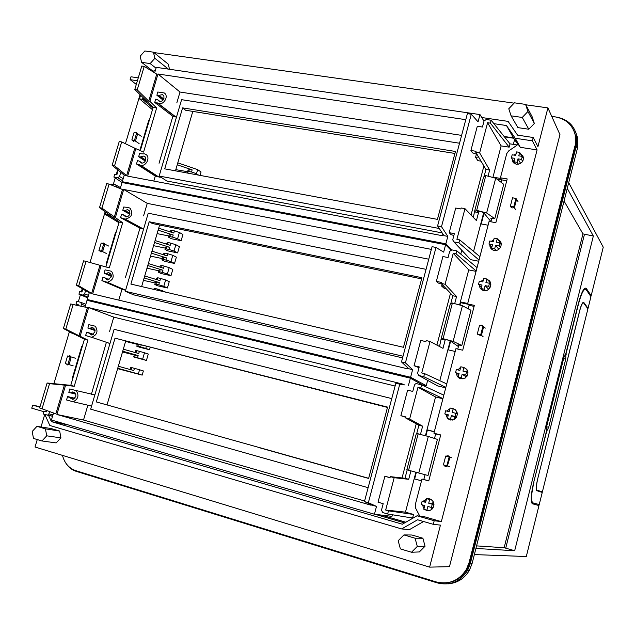 <?xml version="1.0" encoding="UTF-8"?>
<svg xmlns="http://www.w3.org/2000/svg" width="635" height="635" viewBox="0 0 635 635"><rect width="100%" height="100%" fill="white"/><g stroke="black" fill="none" stroke-linecap="round" stroke-linejoin="round"><path stroke-width="0.95" d="M375.055 514.302L404.606 522.922M48.53 415.314L51.411 421.632L68.596 425.021M51.411 421.632L402.352 524.216L417.028 515.787L434.213 520.732L433.292 524.327L417.6 519.787L401.661 528.939L49.847 425.49L44.839 414.488M448.643 456.803L449.255 456.517M446.516 466.376L446.175 465.757M499.816 241.935L500.912 242.522M492.141 249.587L491.808 248.515M466.026 368.919L466.542 369.086M450.334 420.029L449.826 419.592M454.708 409.559L455.311 409.678M428.593 510.667L427.839 510.302M429.474 499.205L430.403 499.094M517.62 143.954L513.445 137.874L504.111 136.454M522.549 156.845L523.502 157.488M513.945 163.179L513.85 161.933M489.379 281.694L490.26 282.13M482.084 289.949L481.719 289.155M46.315 410.456L46.514 410.885M39.886 407.194L32.671 405.122L31.75 408.178L43.521 411.583L43.775 412.139M434.499 438.452L435.681 433.903L433.919 433.197L455.938 348.663L462.717 350.202L474.369 305.364L467.59 303.935L489.069 221.456L495.848 222.687L507.214 178.935L500.436 177.816L506.738 153.63L508.675 150.924L516.795 145.399L517.573 144.288L517.358 143.042L520.295 147.32L537.091 149.916L441.341 521.613L424.497 516.763L417.028 515.787M510.603 206.304L511.167 207.407C512.723 208.351 513.929 207.962 514.771 206.248L516.342 200.16L516.017 198.485M517.985 201.517L515.953 198.398L512.54 197.81L510.349 206.256L513.771 206.859L515.953 198.398L513.469 197.969M477.655 334.058L480.33 335.494L481.782 333.931L483.394 327.684C483.521 325.898 482.687 325.064 480.893 325.183L480.235 325.469M443.413 464.907L446.842 465.828L449.143 456.938L445.714 456.033L443.413 464.907L443.905 465.058C444.817 466.63 446 466.876 447.461 465.765L449.62 458.422C449.532 456.017 448.405 455.263 446.23 456.168M489.831 245.094C489.879 247.444 490.958 249.103 493.077 250.087L494.117 250.388C500.197 251.857 504.119 242.475 498.515 239.871L497.999 239.625M493.816 239.625L491.371 241.3M460.589 367.657L457.66 369.864M456.557 373.34C456.732 376.166 458.153 377.992 460.819 378.809L465.153 378.095C469.265 373.88 468.852 370.356 463.931 367.522M447.604 418.552L450.144 419.981L455.247 418.767C458.557 414.385 457.843 410.988 453.104 408.567L451.628 408.4M449.937 408.702L446.881 411.091M445.889 414.449L447.429 418.37M424.894 509.587L426.688 510.469C429.038 511.024 431.022 510.365 432.641 508.492C434.959 504.166 433.983 500.959 429.697 498.848L427.077 498.761M426.522 498.904L423.259 501.571M422.45 504.92L423.974 508.738M419.783 516.144L415.655 508.23L415.266 504.801L421.973 479.052L423.815 479.496L425.069 474.694M500.436 177.816L501.801 179.888L501.158 182.356M491.744 218.511L490.895 221.79M467.59 303.935L469.146 305.34L468.241 308.824M458.819 345.011L457.764 349.075M520.295 147.32L515.199 138.232L506.492 125.539L513.445 137.874M493.911 123.674L506.492 125.539M512.143 159.075L512.977 162.115L516.438 164.282C522.065 163.822 524.224 161.028 522.93 155.885L520.43 153.733M516.104 153.781L514.033 155.099M99.743 250.754L101.028 252.039L102.941 250.555L104.545 245.158L103.362 242.999L102.235 243.324M66.207 363.863L67.802 365.03L69.358 363.569L71.001 358.053L69.461 355.767L68.509 356.211M132.588 140.081L133.525 141.407L135.803 139.962L137.374 134.684L136.541 132.707L135.287 132.842M479.425 285.21C479.56 288.028 480.989 289.806 483.703 290.56L484.656 290.671C490.855 291.163 493.292 281.567 487.474 279.67M483.425 279.67L480.814 281.511M53.919 383.667L69.429 331.613M77.256 305.356L77.47 304.633M78.343 301.712L80.407 294.791M81.272 291.878L82.232 288.671M90.027 262.509L105.156 211.765M113.324 184.356L115.229 177.959M116.189 174.736L117.658 169.807M125.436 143.716L140.057 94.647M40.029 406.702L32.671 405.122M136.303 84.423L130.135 79.653L130.993 76.779L138.255 77.875M147.82 68.612L148.169 67.437M433.292 524.327L440.436 525.121L429.617 567.126L35.028 447.024L37.259 439.555M41.005 426.974L44.736 414.464M423.593 521.525L409.456 529.63L401.661 528.939M429.617 567.126L449.469 566.666L559.959 134.636L547.918 107.894L525.796 104.791M481.774 117.523L508.095 121.38L517.565 135.136L533.202 137.501L537.932 146.653L547.918 107.894M533.202 137.501L532.344 140.835L537.091 149.916M441.341 521.613L434.213 520.732M433.919 433.197L440.706 434.943L428.76 480.917L421.973 479.052M445.826 582.914C455.033 582.065 462.089 577.548 466.987 569.349L469.733 562.459L575.302 146.717L575.604 135.946L574.159 131.381M137.398 80.756L130.135 79.653M155.583 69.659L152.741 71.644M515.199 138.232L532.344 140.835M506.754 180.713L501.801 179.888M428.776 480.862L423.815 479.496M435.681 433.903L440.642 435.181M474.099 306.387L469.146 305.34M514.096 103.148L153.908 52.562M534.337 123.484L532.074 116.602L525.589 104.394L514.406 102.822L508.778 108.76L511.08 115.84L517.906 127.619L528.804 129.238L534.337 123.484L527.923 111.49L525.589 104.394M153.424 52.173L154.861 58.301L150.162 63.571L141.581 62.325L140.168 56.205L144.843 50.967L153.424 52.173L168.323 64.198L169.497 69.271M575.302 146.717L575.246 135.08C572.643 124.944 565.975 118.88 555.26 116.888L551.736 116.388M62.468 455.374C64.524 463.193 68.977 468.289 75.819 470.67L435.928 581.858C448.834 584.954 458.986 580.795 466.384 569.373L469.13 562.467L574.945 145.875M422.902 538.234L411.972 535.011L403.923 534.924L398.193 540.726L400.36 548.886L411.512 552.244L419.354 551.942L425.037 546.251L422.902 538.234L415.084 538.226L403.923 534.924M59.682 431.054L51.316 428.585L36.949 426.339L45.434 428.855L59.682 431.054L60.92 437.872L56.166 442.912L41.958 440.968L46.736 435.816L60.92 437.872M527.923 111.49L522.256 117.459L528.804 129.238M522.256 117.459L511.08 115.84M154.861 58.301L168.394 69.112M150.162 63.571L156.027 68.167M141.581 62.325L153.194 71.326M425.037 546.251L417.29 546.425L415.084 538.226M417.29 546.425L411.512 552.244M36.949 426.339L32.202 431.483L33.48 438.42L41.958 440.968M45.434 428.855L46.736 435.816M513.35 144.375L514.604 139.557M513.699 138.239L504.412 136.827M381.206 515.048L405.828 522.216M557.022 117.205C567.579 119.316 574.111 125.405 576.62 135.445L576.294 146.074L470.321 563.523L467.622 570.333C460.248 581.795 450.096 585.978 437.166 582.874L76.256 471.361C71.898 469.956 68.421 467.201 65.81 463.098M470.321 563.523L472.099 563.499L469.424 570.262C464.431 578.644 457.216 583.176 447.786 583.859M472.099 563.499L577.358 148.59L577.683 138.025L575.85 132.548M198.612 175.141L196.477 173.688L197.652 169.64L177.792 162.862M197.652 169.64L201.049 171.974L200.049 175.411M196.477 173.688L191.532 172.006L192.143 169.886L177.228 164.798M175.808 169.656L187.611 171.688M188.555 173.276L187.388 172.458L188 170.347L189.373 169.378L192.143 169.886M177.594 238.76L172.585 237.157L173.212 235.013L170.442 234.434L169.164 235.037L168.545 237.172L171.267 238.704L181.126 240.697L177.594 238.76L179.411 232.497L174.403 230.894L173.784 233.037L158.686 228.203M173.212 235.013L158.115 230.172M157.107 233.616L168.894 235.982M174.03 251.039L169.005 249.452L169.632 247.301L166.87 246.705L165.616 247.245L164.989 249.38L167.735 250.857L177.586 252.905L174.03 251.039L175.855 244.737L170.839 243.149L170.212 245.324L155.083 240.538M169.632 247.301L154.503 242.506M153.575 245.681L165.362 248.118M170.958 261.62L165.925 260.048L166.553 257.905L163.782 257.302L162.544 257.786L161.925 259.905L164.687 261.334L174.538 263.43L170.958 261.62L172.791 255.302L167.767 253.73L167.132 255.905L151.979 251.158M166.553 257.905L151.392 253.167M150.527 256.111L162.306 258.596M167.378 273.947L162.338 272.391L162.965 270.232L160.203 269.613L158.98 270.026L158.361 272.169L161.139 273.542L170.99 275.685L167.378 273.947L169.204 267.645L164.171 266.089L163.544 268.248L148.352 263.549M162.965 270.232L147.772 265.533M146.995 268.2L158.766 270.756M163.79 286.314L158.742 284.774L159.369 282.607L156.607 281.972L155.4 282.313L154.781 284.464L157.575 285.774L167.426 287.98L163.79 286.314L165.632 279.971L160.584 278.424L159.949 280.614L144.724 275.963M159.369 282.607L144.145 277.955M143.439 280.352L155.21 282.972M125.587 341.416L137.335 344.36M144.494 352.774L148.273 354.052L146.423 360.45L142.629 359.204L144.494 352.774L139.39 351.322L138.74 353.544L123.317 349.186M146.423 360.45L133.667 356.949L134.302 354.774L138.152 355.568L122.722 351.203M122.499 351.981L134.247 354.989M117.618 368.657L142.169 375.126L138.343 373.975L139.565 369.76L134.437 368.332L133.802 370.538L118.324 366.244M138.343 373.975L117.737 368.26M184.214 230.06L173.538 227.87M142.169 375.126L143.375 370.935L139.565 369.76M150.201 347.393L149.527 349.734L139.7 347.25L136.795 346.234L137.398 344.154M166.179 292.283L157.488 289.076L154.726 288.441L154.4 289.544M167.426 287.98L169.251 281.67L165.632 279.971M181.126 240.697L182.936 234.474L179.411 232.497M177.586 252.905L179.403 246.642L175.855 244.737M170.99 275.685L172.807 269.423L169.204 267.645M174.538 263.43L176.363 257.151L172.791 255.302M187.388 172.458L188.762 171.498L189.373 169.378M191.532 172.006L188.762 171.498M174.403 230.894L171.641 230.322L171.101 232.18M170.093 231.854L170.355 230.957L171.641 230.322M168.545 237.172L169.815 236.577L170.442 234.434M172.585 237.157L169.815 236.577M170.839 243.149L168.077 242.562L167.521 244.475M166.513 244.15L166.814 243.126L168.077 242.562M164.989 249.38L166.243 248.856L166.87 246.705M169.005 249.452L166.243 248.856M167.767 253.73L164.997 253.127L164.433 255.064M163.433 254.746L163.751 253.635L164.997 253.127M161.925 259.905L163.163 259.437L163.782 257.302M165.925 260.048L163.163 259.437M164.171 266.089L161.409 265.478L160.845 267.414M159.829 267.097L160.179 265.914L161.409 265.478M158.361 272.169L159.575 271.772L160.203 269.613M162.338 272.391L159.575 271.772M160.584 278.424L157.821 277.797L157.242 279.789M156.226 279.479L156.615 278.162L157.821 277.797M154.781 284.464L155.972 284.139L156.607 281.972M158.742 284.774L155.972 284.139M157.162 290.187L157.488 289.076M153.368 289.306L154.726 288.441M162.314 291.386L162.544 290.608M149.527 349.734L145.756 348.424L146.344 346.416M145.756 348.424L140.652 346.972L141.192 345.115M136.795 346.234L137.89 346.265L138.43 344.416M140.652 346.972L137.89 346.265M139.39 351.322L136.628 350.615L136.001 352.774M134.969 352.481L135.533 350.56L136.628 350.615M142.629 359.204L137.517 357.759L138.152 355.568M133.667 356.949L134.755 357.045L135.39 354.854M137.517 357.759L134.755 357.045M134.437 368.332L131.675 367.609L131.048 369.776M130.024 369.491L130.612 367.467L131.675 367.609M184.158 230.251L183.61 229.941M474.361 554.577L526.296 556.53L538.972 505.563L532.233 503.722M568.706 182.689L603.25 247.182L591.185 295.688L590.145 295.481M533.71 482.314L546.767 430.943L548.703 427.307L565.721 359.14L565.936 354.211L578.477 304.014C581.39 293.267 583.898 288.401 585.986 289.393L590.947 296.656L588.042 308.324L587.462 308.205M537.535 479.56L579.763 310.578C581.271 305.006 582.573 302.466 583.66 302.966L587.915 308.832L542.369 491.911L536.535 490.355M588.042 308.324L583.787 302.443C582.668 301.927 581.327 304.538 579.779 310.261L537.472 479.822C536.138 485.6 535.884 489.204 536.726 490.633L542.242 492.442L539.226 504.555L531.59 502.547M538.972 505.563L532.186 503.682C530.542 500.936 531.019 493.927 533.622 482.671L546.576 430.824L546.767 426.117L563.943 357.37L565.753 354.028L578.398 303.435C581.414 292.314 584.01 287.274 586.176 288.306L584.851 288.226M591.185 295.688L586.335 288.512M475.917 548.465L514.675 550.72L593.344 236.029L567.261 188.389M533.924 482.37C531.408 493.244 530.947 500.015 532.535 502.666L532.94 502.912M537.591 479.576C536.297 485.203 536.051 488.712 536.869 490.101L542.369 491.911M593.344 236.029L582.946 233.886L564.055 201.041M514.675 550.72L504.158 547.727L476.567 545.878M565.936 354.211L565.277 354.068M182.602 107.879L164.711 168.846L437.428 219.369L455.454 151.463L182.602 107.879L185.563 110.228L454.93 153.448M175.458 170.839L192.802 111.387M192.834 111.419L454.922 153.472M163.044 100.068L156.885 95.258L157.798 92.004L164.243 92.948C169.299 96.028 163.489 105.87 158.123 103.322L154.718 102.41L172.863 116.316L175.173 116.697L157.083 102.791M175.173 116.697L176.419 117.308M141.962 153.861L139.589 153.44L138.668 156.726L140.176 156.996L143.867 156.035L145.661 157.694L145.725 160.099C144.828 162.322 143.351 163.298 141.295 163.028L139.049 160.98L137.485 160.695L136.469 163.965L140.541 165.195C145.915 166.918 150.741 157.543 146.034 154.535L144.693 153.884L141.962 153.861M153.813 181.07L155.281 176.078L161.219 177.363M155.281 176.078L136.469 163.965M159.837 101.441L157.686 99.774L159.123 101.251C161.314 101.783 162.925 100.838 163.957 98.417L163.886 96.06L162.489 94.607L158.401 95.496L156.885 95.258M157.686 99.774L155.718 99.179L154.718 102.41M114.57 165.759L121.682 141.923L119.253 141.494L112.141 165.306L114.57 165.759L126.619 175.609L134.763 148.193L143.581 152.082L156.639 107.958L153.146 107.394L134.787 89.511L137.216 89.884L148.733 101.148L149.868 101.322L156.639 107.958M134.763 148.193L121.682 141.923M140.359 150.535L153.146 107.394M134.787 89.511L141.795 66.048L144.224 66.405L137.216 89.884M437.586 225.941L467.376 113.657L471.297 114.229L441.5 226.671L437.586 225.941L443.976 235.664L447.81 236.387L441.5 226.671M469.328 258.294L453.874 241.895L452.723 239.832L454.358 233.64L449.207 232.672L455.708 208.058L460.859 208.978L461.121 207.97L464.979 208.661L476.425 220.615L478.877 211.249M453.874 241.895L458.922 242.864L459.7 239.887L456.898 239.355L464.979 208.661M488.18 175.689L489.656 170.061L479.647 152.908L475.798 152.297L476.059 151.305L470.908 150.487L477.306 126.254L482.457 127.032L484.045 120.975L486.251 119.507L491.157 120.229L490.395 123.142L487.585 122.722L501.134 145.907L509.167 147.153L510.024 143.859L517.247 144.97M479.647 152.908L487.585 122.722M476.401 154.178L475.575 157.297L478.584 157.004M473.369 217.424L474.528 211.518L476.687 210.352L486.632 212.987L494.784 218.662L503.722 184.301L495.705 178.213L485.791 175.593L483.584 176.982L474.726 210.78M484.251 175.887L485.942 169.45L475.798 152.297M479.901 256.659L459.7 239.887M478.711 261.239L470.598 259.651L454.009 241.927M479.028 260.017L458.922 242.864M489.656 170.061L485.942 169.45M481.02 161.131L477.893 160.679L475.575 157.297M496.729 178.991L501.761 179.832M481.227 223.965L484.037 213.185M501.134 145.907L493.046 176.879M494.252 177.371L500.872 178.475M483.672 212.757L480.766 223.877L488.093 225.219M480.766 223.877L473.575 251.404M500.039 243.07L500.205 242.419L497.276 238.72L494.205 238.149L493.292 241.665L489.768 240.998L488.974 244.054L492.498 244.721L491.585 248.245L494.657 248.833L495.57 245.308L499.11 245.975L499.904 242.911L496.364 242.245L497.276 238.72M498.348 249.587L498.523 248.928L499.11 249.047M514.374 162.433L511.389 157.805L512.167 154.805L515.691 155.361L516.588 151.9L519.66 152.384L518.763 155.845L522.295 156.4L521.518 159.417L517.977 158.853L517.081 162.322L514.009 161.83L514.914 158.369L511.389 157.805M490.942 221.591L483.767 212.852C480.965 211.368 478.877 210.971 477.512 211.669L478.115 212.503L478.449 211.233M491.514 219.4L490.847 218.464L494.784 218.662M478.115 212.503L474.813 211.915M515.287 163.965L514.009 161.83M518.239 164.29L517.081 162.322M520.629 163.409L517.977 158.853M522.661 161.409L521.518 159.417M523.565 158.639L522.295 156.4M521.914 156.337L519.66 152.384M491.792 247.444L488.974 244.054M493.133 250.111L491.585 248.245M495.983 250.436L494.657 248.833M498.523 248.928L495.57 245.308M500.388 247.571L499.11 245.975M501.285 244.65L499.904 242.911M515.826 209.907L513.771 206.859M509.167 147.153L490.395 123.142M510.024 143.859L491.157 120.229M477.036 154.4L472.519 152.837L470.908 150.487M453.866 235.514L450.953 234.569L449.207 232.672M483.997 121.166L479.981 114.578L478.068 121.833L471.297 114.229M144.224 66.405L156.758 74.12L148.733 101.148M126.619 175.609L124.222 175.157L112.141 165.306M442.912 234.045L442.468 235.728L127.659 176.117L135.89 148.392M124.222 175.157L122.277 181.713L445.849 243.816L447.81 236.387M479.981 114.578L156.273 67.342L154.646 72.819M149.868 101.322L157.972 74.001L465.78 119.674M145.296 161.084L138.668 156.726M176.8 102.933L180.007 92.035L461.613 135.382M157.972 74.001L180.007 92.035M159.052 163.251L172.863 116.316M124.293 182.928L122.277 181.713M451.715 249.873L445.849 243.816M460.772 254.127L461.772 250.333M471.043 214.995L483.902 165.997M442.143 232.878L166.846 181.015L159.163 176.038L181.602 99.671L459.534 143.232M159.163 176.038L439.253 228.481M120.777 172.347L119.547 176.49L117.713 177.792L113.879 177.054L114.657 174.442L116.84 174.863L118.213 170.259M152.464 109.688L139.494 98.846L142.518 99.33L142.78 98.449L147.637 102.029M142.518 99.33L152.948 108.077M139.494 98.846L140.589 95.163M122.039 182.507L113.879 177.054M144.201 98.679L142.78 98.449M139.914 150.32L140.454 150.233M139.875 150.297L148.78 120.245L149.535 119.594M132.659 140.51L131.85 139.954L134.025 132.628L136.636 133.072L134.453 140.414L131.85 139.954M139.113 143.573L134.453 140.414M141.272 136.295L136.636 133.072M149.185 221.734L130.889 284.083L403.455 347.297L421.934 277.701L149.185 221.734L152.352 223.512L421.624 278.884M129.723 214.201L122.777 210.344L123.714 207.018L128.199 207.431L130.143 208.256C133.366 213.86 131.731 217.48 125.238 219.115L120.555 217.662L139.954 228.179L142.264 228.656M142.494 228.767L143.502 229.338M107.458 270.391L105.093 269.851L104.14 273.217L105.775 273.574L108.514 272.566L111.125 274.51L111.173 276.995L107.553 279.979L104.45 277.622L102.933 277.273L101.894 280.622L107.307 282.265C113.3 280.178 114.705 276.503 111.514 271.248L107.458 270.391M124.523 289.909L125.532 290.505M118.785 300.125L121.983 289.258L101.894 280.622M121.983 289.258L124.293 289.79M126.802 216.837L123.547 215.051L125.762 216.876C127.683 216.948 129.032 215.956 129.818 213.9L129.77 211.463L127.595 209.653L124.317 210.653L122.777 210.344M123.547 215.051L121.587 214.352L120.555 217.662M78.748 285.782L86.027 261.382L83.606 260.834L76.327 285.21L78.748 285.782L91.646 293.354L99.973 265.303L109.307 267.859L122.658 222.734L119.174 222.012L99.497 207.629L101.925 208.121L122.658 222.734M99.973 265.303L86.027 261.382M105.87 266.898L119.174 222.012M99.497 207.629L106.672 183.618L109.101 184.086L101.925 208.121M401.495 361.934L432.078 246.682L435.999 247.444L405.416 362.863L401.495 361.934L408.773 368.744L412.615 369.657L405.416 362.863M445.73 387.858L437.61 385.897L418.838 375.499L417.56 373.261L419.235 366.919L414.076 365.697L420.751 340.439L425.902 341.606L426.172 340.582L430.03 341.455L442.992 348.353L445.325 339.447M418.838 375.499L423.751 376.674L424.553 373.618L421.743 372.943L430.03 341.455M454.763 303.379L456.557 296.537L445.087 284.25L441.23 283.456L441.5 282.44L436.34 281.384L442.905 256.532L448.056 257.54L449.691 251.333L451.914 249.904L456.819 250.849L456.041 253.833L453.231 253.294L468.741 269.907L476.067 271.367M445.087 284.25L453.231 253.294M442.103 284.377L441.65 286.075L443.794 286.179M439.531 346.512L441.103 339.034L443.071 338.677L453.128 341.376L461.812 345.488L470.972 310.277L462.431 305.729L452.398 303.046L450.382 303.633L441.198 338.661M450.921 303.054L452.834 295.759L441.23 283.456M446.754 383.921L424.553 373.618M445.857 387.366L423.751 376.674M456.557 296.537L452.834 295.759M446.087 288.608L444.294 288.401L441.65 286.075M436.848 385.469L437.61 385.897M460.113 304.784L460.661 302.689L467.9 304.221M448.334 349.893L450.62 341.154M468.741 269.907L460.375 301.927L467.709 303.474M450.199 340.876L447.873 349.79L455.208 351.465M447.873 349.79L439.801 380.698M466.654 372.039L467.193 369.943M465.074 378.15L465.518 376.412L466.733 376.698M486.831 278.995L485.918 282.543L489.458 283.266L488.656 286.353L485.116 285.631L484.195 289.187L481.116 288.56L482.036 285.012L478.512 284.29L479.314 281.21L482.838 281.924L483.759 278.376L486.831 278.995L489.895 282.242L489.593 283.408M489.014 288.973L488.196 288.806L487.942 289.798M460.375 301.927L459.669 304.633M458.414 346.575L450.31 340.939C447.381 339.781 445.294 339.296 444.04 339.495L444.73 340.027L444.905 339.384M458.7 345.464L457.93 344.876L461.812 345.488M444.73 340.027L441.428 339.28M459.883 370.388L456.351 369.562L455.533 372.697L459.065 373.523L458.129 377.134L461.2 377.865L462.145 374.245L465.685 375.079L466.503 371.935L462.955 371.11L463.891 367.498L460.819 366.784L459.883 370.388M479.536 325.318L477.298 333.978L480.719 334.732L482.965 326.065L479.536 325.318M482.878 290.322L481.116 288.56M485.608 290.624L484.195 289.187M488.196 288.806L485.116 285.631M490.006 287.758L488.656 286.353M490.887 284.774L489.458 283.266M481.457 287.258L478.512 284.29M458.756 374.729L455.533 372.697M460.819 378.809L458.129 377.134M462.875 378.912L461.2 377.865M465.518 376.412L462.145 374.245M467.185 376.047L465.685 375.079M468.043 372.951L466.503 371.935M466.884 369.499L463.891 367.498M477.742 334.343L477.298 333.978M483.092 336.701L480.719 334.732M485.307 328.104L482.965 326.065M476.171 270.986L456.041 253.833M477.044 267.621L456.819 250.849M441.904 284.17L438.174 283.004L436.34 281.384M419.029 367.713L414.076 365.697M450.802 250.039L445.619 244.697L443.659 252.135L435.999 247.444M109.101 184.086L122.484 189.532L114.268 217.178M91.646 293.354L89.257 292.783L76.327 285.21M407.567 367.609L407.265 368.744L92.686 293.918L101.108 265.557M89.257 292.783L87.265 299.498L410.607 377.269L412.615 369.657M445.619 244.697L122.039 182.499L120.221 188.619M115.403 217.408L123.698 189.46L431.363 249.388M111.308 276.384L104.14 273.217M143.573 215.852L147.256 203.359L428.76 259.191M123.698 189.46L147.256 203.359M125.436 277.527L139.954 228.179M92.94 301.72L87.265 299.498M422.862 384.834L426.268 385.651L410.607 377.269M426.268 385.651L427.649 380.381M436.904 345.115L450.501 293.283M402.566 357.894L133.517 294.815L125.301 291.29L148.241 213.209L426.069 269.335M141.621 286.575L159.623 225.004M403.011 356.235L125.301 291.29M85.574 290.624L84.622 293.83L83.098 295.132L78.946 294.18L79.748 291.513L81.931 292.029L82.828 289.02M118.967 222.726L105.1 214.281L108.117 214.9L108.355 214.098M108.117 214.9L116.197 219.837M116.403 187.063L116.53 186.626L119.229 188.214M105.1 214.281L105.72 212.177M87.749 297.863L78.946 294.18M111.49 185.063L111.792 184.055L115.633 184.801L116.53 186.626M106.831 263.668L106.355 263.358L106.982 263.144M106.426 263.128L115.61 232.132L116.268 231.823M99.79 250.984L98.933 250.579L101.163 243.086L103.767 243.649L101.536 251.15L98.933 250.579M106.489 253.508L101.536 251.15M108.704 246.062L103.767 243.649M96.298 401.931L262.811 448.524L96.298 401.931L115.014 338.169L387.572 407.099L368.625 478.449L260.017 447.889M368.665 478.306L262.811 448.524M115.014 338.169L387.485 407.432M88.844 324.66L95.266 326.207C98.409 331.184 97.195 334.883 91.63 337.296L85.614 335.55L86.67 332.168L88.178 332.549L91.654 334.986L94.901 332.041L94.861 329.509L91.877 327.501L89.598 328.462L87.884 328.065L88.844 324.66M108.855 343.225L109.855 343.852M91.376 394.359L106.315 342.519M69.794 388.945L72.446 389.604L69.794 388.945L68.818 392.39L70.628 392.819L72.398 391.962L75.795 394.017L75.819 396.597L72.977 399.463L67.588 396.542L66.524 399.971L73.192 401.772C78.264 399.066 79.264 395.359 76.208 390.66L72.422 389.612M94.861 394.891L76.025 390.517M90.575 405.821L91.48 406.4M74.89 398.288L67.588 396.542M42.077 408.646L49.53 383.667L47.117 382.992L39.656 407.948L55.864 413.837L64.389 385.127L74.239 386.294L87.908 340.138L84.431 339.241L63.381 328.533L65.802 329.144L87.908 340.138M47.117 382.992L70.763 385.342L74.239 386.294M64.389 385.127L49.53 383.667M70.763 385.342L84.431 339.241M63.381 328.533L70.723 303.951L73.144 304.538L65.802 329.144M364.442 501.571L395.843 383.23L399.764 384.183L368.363 502.698L364.442 501.571L372.658 505.301L376.499 506.412L368.363 502.698M412.972 518.112L387.652 513.993L382.738 512.564L381.476 510.191L383.191 503.682L378.031 502.198L384.881 476.274L390.041 477.711L390.319 476.647L404.995 478.274L407.202 469.86M387.652 513.993L388.477 510.858L385.667 510.04L394.176 477.718L390.319 476.647M390.073 477.583L384.881 476.274M420.505 434.284L422.624 426.18L409.623 419.013L405.765 418.028L406.043 416.989L400.883 415.671L407.614 390.168L412.774 391.438L414.449 385.072L415.361 383.873L416.679 383.675L421.592 384.866L420.791 387.929L417.981 387.247L435.554 396.962L442.889 398.756M409.623 419.013L417.981 387.247M416.758 433.411L418.902 425.228L405.765 418.028M385.667 510.04L405.463 512.151L413.52 514.469L388.477 510.858M422.624 426.18L418.902 425.228M425.91 435.745L427.403 430.046L434.276 431.816M421.521 480.806L414.639 478.909L416.346 472.361M435.554 396.962L426.982 429.768L434.316 431.657M415.885 472.234L414.171 478.822L421.505 480.846M414.171 478.822L405.463 512.151M412.599 518.009L413.52 514.469M431.419 499.666L426.585 498.665L425.625 502.364L422.092 501.364L421.259 504.579L424.791 505.579L423.831 509.286L426.911 510.159L427.871 506.452L431.419 507.46L432.252 504.238L428.704 503.23L429.665 499.531L426.585 498.665M433.951 504.309L432.514 503.896L433.126 501.539M430.951 509.945L431.586 507.492M456.541 411.099L455.946 413.385M456.287 417.624L454.938 417.282L454.398 419.37M451.033 420.132L447.405 418.465L448.35 414.822L444.817 413.941L445.635 410.781L449.167 411.663L450.112 408.027L453.184 408.789L452.247 412.425L455.787 413.306L454.97 416.481L451.421 415.592L450.477 419.235L447.405 418.465M426.982 429.768L425.458 435.61M418.782 473.019L428.022 475.48L437.404 439.388L428.323 436.459L416.354 433.451L406.837 469.749L418.782 473.019L428.323 436.459M452.318 420.092L450.477 419.235M454.938 417.282L451.421 415.592M456.541 417.235L454.97 416.481M457.383 414.099L455.787 413.306M455.763 410.091L453.184 408.789M448.159 415.528L444.817 413.941M425.72 502.007L422.092 501.364M429.419 510.54L426.911 510.159M433.149 507.746L431.419 507.46M433.959 504.531L432.252 504.238M432.514 503.896L428.704 503.23M431.76 499.92L429.665 499.531M449.54 466.661L446.842 465.828M451.81 457.843L449.143 456.938M414.639 478.909L414.171 478.798M427.403 430.046L426.958 429.863M394.176 477.718L408.718 479.306L404.995 478.274M408.718 479.306L410.924 470.884M442.928 398.605L420.791 387.929M443.825 395.16L421.592 384.866M399.764 384.183L404.511 384.873L395.843 383.23M405.94 417.37L400.883 415.671M70.723 303.951L87.416 307.602L79.01 335.883M87.416 307.602L73.144 304.538M55.864 413.837L39.656 407.948M371.292 504.682L371.142 505.238L56.896 414.464L65.516 385.437M53.483 413.147L51.443 420.021L374.436 514.231L376.499 506.412M408.353 385.81L410.369 378.182L87.027 300.299L85.026 307.022M80.137 336.169L88.63 307.578L403.177 384.183L403.066 384.596M95.075 330.573L87.884 328.065M364.593 500.991L83.51 420.037L87.876 405.193M56.896 414.464L83.51 420.037M109.609 331.311L113.776 317.143L395.105 386.032M88.63 307.578L113.776 317.143M392.39 514.755L391.97 516.35L374.436 514.231M402.05 477.949L416.258 423.783M425.942 386.874L410.369 378.182M107.053 404.82L125.659 341.178M368.125 487.688L90.67 409.17L114.133 329.311L391.771 398.597M49.546 411.67L48.879 413.893L47.673 415.139L43.212 414.02L44.029 411.282L46.204 411.917L46.609 410.567M80.955 306.141L81.534 304.197L85.423 305.681M54.618 383.683L55.245 383.802M74.589 334.232L69.913 332.359L70.04 331.922M77.914 305.491L78.2 304.554L76.017 304.022L76.811 301.347L80.637 302.268L81.534 304.197M46.276 411.694L44.029 411.282M69.913 332.359L71.898 332.867M78.097 304.895L76.017 304.022M82.264 346.559L81.709 346.512L72.247 378.428L72.771 378.579M66.215 363.879L65.302 363.625L67.572 355.965L70.175 356.656L67.897 364.315L65.302 363.625M73.168 365.823L67.897 364.315M75.422 358.219L70.175 356.656M469.733 562.459L469.13 562.467M576.294 146.074L577.358 148.59M583.851 302.522L583.144 302.379M537.059 490.22L536.424 490.045M584.43 234.458L505.738 548.124M565.221 354.132L566.071 354.362M566.206 354.703L565.031 354.401M565.721 359.14L563.634 358.624M546.608 426.768L548.703 427.307M547.156 430.967L546.552 430.808M582.946 233.886L504.158 547.727M175.411 116.792L157.329 102.886M157.591 176.506L138.843 164.401M142.177 163.116L139.454 161.346M485.791 175.593L476.687 210.352M495.705 178.213L486.632 212.987M145.732 160.076L140.795 156.813M145.566 160.544L140.176 156.996M163.481 99.473L158.401 95.496M163.735 99.004L159.012 95.298M119.547 176.49L123.174 178.689M117.713 177.792L122.571 180.721M108.791 279.725L104.894 278.027M452.398 303.046L443.071 338.677M462.431 305.729L453.128 341.376M111.347 275.653L106.267 273.399M111.339 276.082L105.648 273.558M109.029 279.622L104.648 277.709M129.865 213.749L124.285 210.645L129.865 213.741M129.953 213.289L124.897 210.471M126.984 216.797L123.404 214.828M84.622 293.83L88.487 295.378M82.772 295.1L87.963 297.148M195.159 429.609L192.056 428.879M93.067 334.494L88.622 332.97M74.573 398.605L69.54 397.407M418.171 433.713L408.599 470.249M75.724 393.843L70.945 392.66M75.835 394.16L70.366 392.819M74.843 398.335L69.096 396.962M95.067 330.422L89.392 328.446M95.012 330.041L90.011 328.287M93.329 334.312L88.273 332.581M48.879 413.893L53.007 414.75M47.212 415.163L52.554 416.258M80.923 302.379L85.844 304.268M481.56 325.755L480.893 325.183M500.34 242.173L498.515 239.871M460.399 368.379L459.811 367.99M449.548 410.186L448.302 409.567M425.982 500.999L423.926 500.634M104.203 243.403L103.362 242.999M70.517 356.084L69.461 355.767M137.12 133.104L136.541 132.707M575.604 135.946L575.246 135.08M466.987 569.349L466.384 569.373M467.622 570.333L469.424 570.262M576.62 135.445L577.683 138.025M585.081 288.099L586.176 288.306M531.551 502.404L532.535 502.666M584.017 289.012L584.938 289.195M583.232 302.331L583.787 302.443M536.408 489.974L536.869 490.101M582.708 302.776L583.12 302.855M176.189 117.221L158.123 103.322M175.308 116.737L157.218 102.83M159.258 177.284L140.541 165.195M157.639 176.514L138.882 164.417M145.232 156.94L143.867 156.035M142.319 163.108L139.351 161.179M159.957 101.457L157.607 99.631M163.528 95.425L162.489 94.607M143.581 229.092L125.238 219.115M125.635 290.163L107.307 282.265M110.49 273.455L108.514 272.566M111.339 276.042L105.775 273.574M129.254 210.582L127.595 209.653M83.098 295.132L87.987 297.069M116.292 185.19L120.507 187.674M109.966 343.471L91.63 337.296M91.583 406.059L73.192 401.772M74.819 392.557L72.398 391.962M75.819 394.089L70.628 392.819M95.059 330.367L89.598 328.462M94.091 328.279L91.877 327.501M47.673 415.139L52.586 416.147"/></g></svg>

